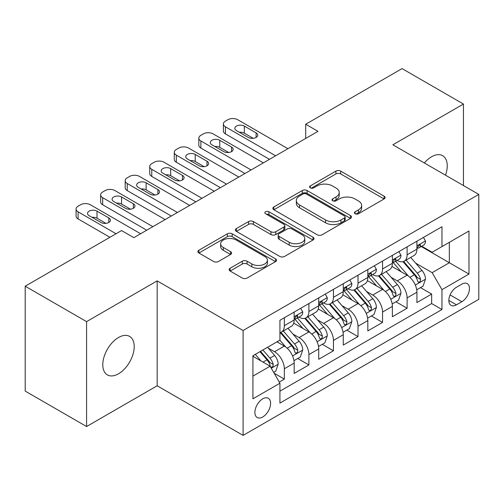<?xml version="1.0" encoding="UTF-8"?>
<svg xmlns="http://www.w3.org/2000/svg" width="504" height="504" viewBox="0 0 504 504"><rect width="100%" height="100%" fill="white"/><g stroke="black" fill="none" stroke-linecap="round" stroke-linejoin="round"><path stroke-width="0.76" d="M355.125 213.734A2.388 1.38 0 0 0 358.501 213.734L384.105 198.948A3.408 1.966 0 0 0 385.106 197.555A3.408 1.966 0 0 0 384.105 196.169L340.729 171.121A3.408 1.966 0 0 0 335.91 171.121L310.3 185.907A2.388 1.38 0 0 0 309.601 186.877A2.388 1.38 0 0 0 310.3 187.853A2.388 1.38 0 0 0 313.677 187.853L316.991 185.938A10.905 6.294 0 0 1 332.413 185.938L336.029 188.03A10.905 6.294 0 0 1 339.224 192.478A10.905 6.294 0 0 1 336.029 196.932L332.716 198.847A2.388 1.38 0 0 0 332.016 199.817A2.388 1.38 0 0 0 332.716 200.794A2.388 1.38 0 0 0 336.086 200.794L339.4 198.878A10.905 6.294 0 0 1 354.822 198.878L358.439 200.964A10.905 6.294 0 0 1 361.633 205.418A10.905 6.294 0 0 1 358.439 209.872L355.125 211.787A2.388 1.38 0 0 0 354.425 212.757A2.388 1.38 0 0 0 355.125 213.734L355.125 211.787M118.497 373.798A22.22 12.833 120 0 0 133.018 354.218A22.22 12.833 120 0 0 129.61 336.407A22.22 12.833 120 0 0 118.497 337.51A22.22 12.833 120 0 0 103.982 357.09A22.22 12.833 120 0 0 107.39 374.9A22.22 12.833 120 0 0 118.497 373.798M445.498 175.184A22.22 12.833 120 0 0 442.651 155.679A22.22 12.833 120 0 0 431.537 156.782A22.22 12.833 120 0 0 424.33 162.962M262.742 416.966A11.113 6.413 120 0 0 269.999 407.169A11.113 6.413 120 0 0 268.298 398.267A11.113 6.413 120 0 0 262.742 398.815A11.113 6.413 120 0 0 255.484 408.612A11.113 6.413 120 0 0 257.185 417.514A11.113 6.413 120 0 0 262.742 416.966M230.107 268.241A3.408 1.966 0 0 0 229.112 269.634A3.408 1.966 0 0 0 230.107 271.02L242.279 278.05A3.408 1.966 0 0 0 247.099 278.05L275.537 261.633A3.408 1.966 0 0 0 276.538 260.24A3.408 1.966 0 0 0 275.537 258.848L232.161 233.806A3.408 1.966 0 0 0 227.342 233.806L198.904 250.223A3.408 1.966 0 0 0 197.902 251.609A3.408 1.966 0 0 0 198.904 253.002L213.602 261.494A3.408 1.966 0 0 0 218.421 261.494L230.593 254.463A3.408 1.966 0 0 0 231.588 253.071A3.408 1.966 0 0 0 230.593 251.685L223.303 247.47A9.116 5.26 0 0 1 220.632 243.753A9.116 5.26 0 0 1 226.258 238.89A9.116 5.26 0 0 1 236.193 240.03L264.751 256.517A9.116 5.26 0 0 1 267.422 260.24A9.116 5.26 0 0 1 261.797 265.104A9.116 5.26 0 0 1 251.861 263.964L247.099 261.211A3.408 1.966 0 0 0 242.279 261.211L230.107 268.241L230.107 271.02M157.166 280.879L86.581 321.634L25.2 286.196L25.2 391.091L86.581 426.529L157.166 385.781L243.098 435.393L243.098 330.492L157.166 280.879L157.166 385.781M463.453 185.554L463.453 104.044L392.868 144.799L478.8 194.412L243.098 330.492M463.453 104.044L402.072 68.607L305.707 124.249L305.707 138.424M25.2 286.196L121.565 230.561L133.844 237.649L317.986 131.336L305.707 124.249M317.23 234.776A3.408 1.966 0 0 0 322.05 234.776L350.488 218.358A3.408 1.966 0 0 0 351.483 216.966A3.408 1.966 0 0 0 350.488 215.573L307.106 190.531A3.408 1.966 0 0 0 302.287 190.531L273.848 206.949A3.408 1.966 0 0 0 272.853 208.341A3.408 1.966 0 0 0 273.848 209.733L317.23 234.776M266.49 214.25A2.388 1.38 0 0 1 268.909 214.584L268.909 211.749L313.016 237.214A3.408 1.966 0 0 1 314.011 238.606A3.408 1.966 0 0 1 313.016 239.992L284.577 256.41A3.408 1.966 0 0 1 279.758 256.41L236.376 231.368L236.376 228.583A3.408 1.966 0 0 0 235.381 229.975A3.408 1.966 0 0 0 236.376 231.368M236.376 228.583L248.548 221.558A3.408 1.966 0 0 1 253.367 221.558L270.957 231.714A3.408 1.966 0 0 0 275.776 231.714L283.853 227.052A3.408 1.966 0 0 0 284.848 225.666A3.408 1.966 0 0 0 283.853 224.274L265.539 213.696A2.388 1.38 0 0 1 264.839 212.726A2.388 1.38 0 0 1 266.307 211.453A2.388 1.38 0 0 1 268.909 211.749M279.254 382.057L284.351 379.115L274.157 373.231M268.361 348.201L274.529 351.754A13.892 8.02 60 0 1 284.351 368.764L294.166 363.094L294.166 373.445L308.902 364.94L297.725 358.489M292.912 334.026L299.08 337.579A13.892 8.02 60 0 1 308.902 354.589L318.723 348.919L318.723 359.27L333.453 350.765L322.283 344.314M317.463 319.845L323.631 323.404A13.892 8.02 60 0 1 333.453 340.414L343.274 334.744L343.274 345.095L358.004 336.59L346.834 330.139M342.021 305.67L348.182 309.229A13.892 8.02 60 0 1 358.004 326.239L367.826 320.569L367.826 330.92L382.555 322.415L371.385 315.964M366.572 291.495L372.733 295.054A13.892 8.02 60 0 1 382.555 312.064L392.377 306.394L392.377 316.745L407.106 308.24L407.106 297.889A13.892 8.02 -120 0 0 397.284 280.879L391.123 277.32M395.936 301.789L407.106 308.24M294.166 363.094A13.892 8.02 -120 0 0 284.351 346.084L276.979 341.832M318.723 348.919A13.892 8.02 -120 0 0 308.902 331.909L293.719 323.146M343.274 334.744A13.892 8.02 -120 0 0 333.453 317.734L318.27 308.971M367.826 320.569A13.892 8.02 -120 0 0 358.004 303.559L342.821 294.796M392.377 306.394A13.892 8.02 -120 0 0 382.555 289.384L367.372 280.621M461.859 284.143L456.46 287.261A10.767 6.212 120 0 0 449.423 296.749A10.767 6.212 120 0 0 451.074 305.374A10.767 6.212 120 0 0 456.46 304.838L461.859 301.72A10.767 6.212 120 0 0 468.89 292.232A10.767 6.212 120 0 0 467.239 283.607A10.767 6.212 120 0 0 461.859 284.143M243.098 435.393L478.8 299.313L478.8 194.412M252.92 376.135L270.106 366.213L279.928 383.223L279.928 403.074L441.97 309.513L441.97 289.668L432.149 272.658L415.674 263.145M279.928 383.223L252.92 398.815L252.92 355.723L279.928 340.131L279.928 320.286L441.97 226.731L441.97 246.576L468.978 230.983L468.978 274.075L441.97 289.668M298.948 317.098L299.08 317.167A13.892 8.02 60 0 0 306.022 317.86L315.844 312.19A13.892 8.02 -120 0 0 318.723 305.827L318.723 297.889M323.505 302.923L323.631 302.992A13.892 8.02 60 0 0 330.574 303.685L340.395 298.015A13.892 8.02 -120 0 0 343.274 291.652L343.274 283.714M348.056 288.748L348.182 288.817A13.892 8.02 60 0 0 355.125 289.51L364.946 283.84A13.892 8.02 -120 0 0 367.826 277.477L367.826 269.539M372.607 274.573L372.733 274.642A13.892 8.02 60 0 0 379.682 275.335L389.498 269.665A13.892 8.02 -120 0 0 392.377 263.302L392.377 255.364M279.928 391.167L431.657 303.559L431.657 294.065L416.928 302.57L416.928 292.219A13.892 8.02 -120 0 0 407.106 275.209L391.923 266.446M397.158 260.398L397.284 260.467A13.892 8.02 -120 0 0 404.233 261.16A13.892 8.02 -120 0 0 407.106 254.797L407.106 246.859M404.233 261.16L414.055 255.49A13.892 8.02 -120 0 0 416.928 249.127L416.928 241.189M284.351 317.734L284.351 325.672A13.892 8.02 60 0 1 281.471 332.035A13.892 8.02 60 0 1 279.928 332.596M281.471 332.035L291.293 326.365A13.892 8.02 -120 0 0 294.166 320.002L294.166 312.064M308.902 303.559L308.902 311.497A13.892 8.02 60 0 1 306.022 317.86M333.453 289.384L333.453 297.322A13.892 8.02 60 0 1 330.574 303.685M358.004 275.209L358.004 283.147A13.892 8.02 60 0 1 355.125 289.51M382.555 261.034L382.555 268.972A13.892 8.02 60 0 1 379.682 275.335M382.555 312.064L382.555 322.415M358.004 326.239L358.004 336.59M333.453 340.414L333.453 350.765M308.902 354.589L308.902 364.94M284.351 368.764L284.351 379.115M270.106 366.213L252.92 356.29M432.149 272.658L449.335 262.735L449.335 242.323L468.978 230.983M421.218 246.506L468.978 274.075M421.709 246.223L432.149 252.246L441.97 246.576M86.581 321.634L86.581 426.529M420.487 287.614L431.657 294.065M431.657 303.559L441.97 309.513M356.082 214.068L358.439 212.707A10.905 6.294 0 0 0 361.633 208.253L361.633 205.418M339.224 192.478L339.224 195.313A10.905 6.294 0 0 1 336.029 199.767L333.667 201.127M384.061 198.973L340.729 173.956A3.408 1.966 0 0 0 335.91 173.956L311.258 188.187M350.444 218.383L307.106 193.366A3.408 1.966 0 0 0 302.287 193.366L273.899 209.758M344.465 217.942A2.388 1.38 0 0 0 345.158 216.966A2.388 1.38 0 0 0 344.465 215.996L306.388 194.008A2.388 1.38 0 0 0 303.011 194.008L299.515 196.024A10.905 6.294 0 0 0 296.321 200.479A10.905 6.294 0 0 0 299.515 204.933L325.546 219.958A10.905 6.294 0 0 0 340.969 219.958L344.465 217.942L344.465 220.777A2.388 1.38 0 0 0 345.158 219.801L345.158 216.966M296.321 200.479L296.321 203.314A10.905 6.294 0 0 0 299.515 207.768L299.515 204.933M344.465 220.777L340.969 222.793A10.905 6.294 0 0 1 325.546 222.793L299.515 207.768M236.42 231.393L248.548 224.393L248.548 221.558M284.848 225.666L284.848 228.501A3.408 1.966 0 0 1 283.853 229.887L275.776 234.549A3.408 1.966 0 0 1 270.957 234.549L253.367 224.393A3.408 1.966 0 0 0 248.548 224.393M268.909 214.584L312.965 240.024M289.214 242.254A9.116 5.26 0 0 0 299.149 243.394A9.116 5.26 0 0 0 304.775 238.531A9.116 5.26 0 0 0 302.11 234.814L292.043 229.005A3.408 1.966 0 0 0 287.223 229.005L279.153 233.661A3.408 1.966 0 0 0 278.158 235.053A3.408 1.966 0 0 0 279.153 236.445L289.214 242.254L289.214 245.089A9.116 5.26 0 0 0 299.149 246.229A9.116 5.26 0 0 0 304.775 241.366L304.775 238.531M278.158 235.053L278.158 237.888A3.408 1.966 0 0 0 279.153 239.28L279.153 236.445M289.214 245.089L279.153 239.28M267.422 260.24L267.422 263.075A9.116 5.26 0 0 1 261.797 267.939A9.116 5.26 0 0 1 251.861 266.799L247.099 264.046A3.408 1.966 0 0 0 242.279 264.046L230.158 271.051M220.632 243.753L220.632 246.588A9.116 5.26 0 0 0 223.303 250.305L223.303 247.47M230.548 254.488L223.303 250.305M275.493 261.658L232.161 236.641A3.408 1.966 0 0 0 227.342 236.641L198.948 253.033M416.72 289.787L423.064 286.127L425.521 279.04A9.204 5.311 -120 0 0 421.936 270.396L410.722 257.412M408.473 276.11L395.653 261.267M401.178 271.788L393.737 263.17A22.05 12.732 -120 0 0 393.051 262.401M402.979 261.658L414.326 274.793A9.204 5.311 60 0 1 417.608 281.131L418.276 282.221L419.517 282.045L420.355 281.037L420.556 279.43A9.204 5.311 -120 0 0 417.274 273.092L406.054 260.102M403.647 261.444L415.838 275.556A4.687 2.709 60 0 1 417.022 277.389L420.556 279.43M275.631 155.786L225.42 126.8A6.943 4.007 0 0 1 223.385 123.965A6.943 4.007 0 0 1 225.42 121.13L227.877 119.713A6.943 4.007 0 0 1 237.699 119.713L287.91 148.699M223.385 123.965L223.385 131.053A6.943 4.007 180 0 0 225.42 133.888L269.495 159.333M423.436 237.434L425.521 241.051A9.204 5.311 60 0 1 423.618 245.12L418.95 247.811A9.204 5.311 -120 0 0 420.556 245.694L420.361 244.875L419.208 245.108L417.608 247.395A9.204 5.311 60 0 1 416.928 248.705M236.471 130.624A5.557 3.207 180 0 1 234.845 128.356A5.557 3.207 180 0 1 238.272 125.395A5.557 3.207 180 0 1 244.327 126.088L256.114 132.892A5.557 3.207 180 0 1 257.739 135.16A5.557 3.207 180 0 1 254.312 138.127A5.557 3.207 180 0 1 248.258 137.428L236.471 130.624M417.236 248.245L417.274 248.245A9.204 5.311 -120 0 0 418.95 247.811M239.362 132.294A5.557 3.207 180 0 1 244.327 133.176L253.222 138.31M392.169 303.962L398.513 300.302L400.97 293.215A9.204 5.311 -120 0 0 397.385 284.571L386.165 271.587M383.922 290.285L371.101 275.442M376.627 285.963L369.18 277.345A22.05 12.732 -120 0 0 368.5 276.576M378.428 275.833L389.775 288.968A9.204 5.311 60 0 1 393.057 295.306L393.725 296.396L394.966 296.22L395.798 295.212L395.999 293.605A9.204 5.311 -120 0 0 392.723 287.267L381.503 274.277M379.096 275.619L391.287 289.731A4.687 2.709 60 0 1 392.471 291.564L395.999 293.605M367.618 318.137L373.962 314.477L376.419 307.39A9.204 5.311 -120 0 0 372.834 298.746L361.614 285.762M359.371 304.46L346.544 289.617M352.069 300.138L344.629 291.52A22.05 12.732 -120 0 0 343.949 290.751M353.877 290.008L365.224 303.143A9.204 5.311 60 0 1 368.506 309.481L369.174 310.571L370.415 310.395L371.246 309.387L371.448 307.78A9.204 5.311 -120 0 0 368.166 301.442L356.952 288.452M354.545 289.794L366.736 303.906A4.687 2.709 60 0 1 367.914 305.739L371.448 307.78M343.066 332.312L349.411 328.652L351.868 321.565A9.204 5.311 -120 0 0 348.283 312.927L337.063 299.937M334.814 318.635L321.993 303.792M327.518 314.313L320.078 305.695A22.05 12.732 -120 0 0 319.397 304.926M329.326 304.183L340.673 317.318A9.204 5.311 60 0 1 343.949 323.656L344.623 324.746L345.864 324.57L346.695 323.562L346.897 321.955A9.204 5.311 -120 0 0 343.615 315.617L332.401 302.627M329.994 303.969L342.185 318.081A4.687 2.709 60 0 1 343.363 319.914L346.897 321.955M318.515 346.487L324.859 342.827L327.31 335.74A9.204 5.311 -120 0 0 323.732 327.102L312.512 314.112M310.262 332.81L297.442 317.967M302.967 328.488L295.527 319.87A22.05 12.732 -120 0 0 294.846 319.101M304.769 318.358L316.121 331.493A9.204 5.311 60 0 1 319.397 337.831L320.065 338.921L321.313 338.745L322.144 337.737L322.346 336.13A9.204 5.311 -120 0 0 319.063 329.792L307.849 316.802M305.437 318.144L317.633 332.256A4.687 2.709 60 0 1 318.812 334.089L322.346 336.13M251.08 169.961L200.869 140.975A6.943 4.007 0 0 1 198.834 138.14A6.943 4.007 0 0 1 200.869 135.305L203.326 133.888A6.943 4.007 0 0 1 213.148 133.888L263.353 162.874M198.834 138.14L198.834 145.228A6.943 4.007 180 0 0 200.869 148.063L244.944 173.508M398.885 251.609L400.97 255.226A9.204 5.311 60 0 1 399.067 259.295L394.399 261.986A9.204 5.311 -120 0 0 395.999 259.869L395.81 259.05L394.657 259.283L393.057 261.57A9.204 5.311 60 0 1 392.377 262.88M211.919 144.799A5.557 3.207 180 0 1 210.294 142.531A5.557 3.207 180 0 1 213.721 139.57A5.557 3.207 180 0 1 219.776 140.263L231.563 147.067A5.557 3.207 180 0 1 233.188 149.335A5.557 3.207 180 0 1 229.761 152.303A5.557 3.207 180 0 1 223.707 151.603L211.919 144.799M392.685 262.42L392.723 262.42A9.204 5.311 -120 0 0 394.399 261.986M214.811 146.469A5.557 3.207 180 0 1 219.776 147.351L228.671 152.485M226.529 184.136L176.318 155.15A6.943 4.007 0 0 1 174.283 152.315A6.943 4.007 0 0 1 176.318 149.48L178.775 148.063A6.943 4.007 0 0 1 188.597 148.063L238.802 177.049M174.283 152.315L174.283 159.403A6.943 4.007 180 0 0 176.318 162.238L220.387 187.683M374.333 265.784L376.419 269.401A9.204 5.311 60 0 1 374.51 273.47L369.848 276.161A9.204 5.311 -120 0 0 371.448 274.044L371.253 273.225L370.106 273.458L368.506 275.745A9.204 5.311 60 0 1 367.826 277.055M187.368 158.974A5.557 3.207 180 0 1 185.737 156.706A5.557 3.207 180 0 1 189.17 153.745A5.557 3.207 180 0 1 195.224 154.438L207.005 161.242A5.557 3.207 180 0 1 208.637 163.51A5.557 3.207 180 0 1 205.204 166.477A5.557 3.207 180 0 1 199.149 165.778L187.368 158.974M368.134 276.595L368.166 276.595A9.204 5.311 -120 0 0 369.848 276.161M190.254 160.644A5.557 3.207 180 0 1 195.224 161.526L204.12 166.66M201.972 198.311L151.767 169.325A6.943 4.007 0 0 1 149.732 166.49A6.943 4.007 0 0 1 151.767 163.655L154.224 162.238A6.943 4.007 0 0 1 164.039 162.238L214.25 191.224M149.732 166.49L149.732 173.578A6.943 4.007 180 0 0 151.767 176.413L195.836 201.858M349.776 279.959L351.868 283.576A9.204 5.311 60 0 1 349.959 287.645L345.297 290.336A9.204 5.311 -120 0 0 346.897 288.219L346.702 287.4L345.555 287.633L343.949 289.92A9.204 5.311 60 0 1 343.274 291.23M162.817 173.149A5.557 3.207 180 0 1 161.185 170.881A5.557 3.207 180 0 1 164.619 167.92A5.557 3.207 180 0 1 170.673 168.613L182.454 175.417A5.557 3.207 180 0 1 184.086 177.685A5.557 3.207 180 0 1 180.653 180.653A5.557 3.207 180 0 1 174.598 179.953L162.817 173.149M343.577 290.77L343.615 290.77A9.204 5.311 -120 0 0 345.297 290.336M165.703 174.819A5.557 3.207 180 0 1 170.673 175.701L179.569 180.835M177.421 212.486L127.216 183.5A6.943 4.007 0 0 1 125.181 180.665A6.943 4.007 0 0 1 127.216 177.83L129.667 176.413A6.943 4.007 0 0 1 139.488 176.413L189.699 205.399M125.181 180.665L125.181 187.753A6.943 4.007 180 0 0 127.216 190.588L171.284 216.033M325.225 294.134L327.31 297.751A9.204 5.311 60 0 1 325.408 301.82L320.746 304.511A9.204 5.311 -120 0 0 322.346 302.394L322.151 301.575L321.004 301.808L319.397 304.095A9.204 5.311 60 0 1 318.723 305.405M138.26 187.324A5.557 3.207 180 0 1 136.634 185.056A5.557 3.207 180 0 1 140.062 182.095A5.557 3.207 180 0 1 146.122 182.788L157.903 189.592A5.557 3.207 180 0 1 159.529 191.86A5.557 3.207 180 0 1 156.101 194.828A5.557 3.207 180 0 1 150.047 194.128L138.26 187.324M319.026 304.945L319.063 304.945A9.204 5.311 -120 0 0 320.746 304.511M141.151 188.994A5.557 3.207 180 0 1 146.122 189.876L155.012 195.01M293.964 360.662L300.308 357.002L302.759 349.915A9.204 5.311 -120 0 0 299.174 341.277L287.96 328.287M285.711 346.985L279.84 340.187M278.416 342.663L277.458 341.554M280.218 332.533L291.564 345.668A9.204 5.311 60 0 1 294.846 352.006L295.514 353.096L296.762 352.92L297.593 351.912L297.795 350.305A9.204 5.311 -120 0 0 294.512 343.967L283.292 330.977M280.886 332.319L293.076 346.431A4.687 2.709 60 0 1 294.26 348.264L297.795 350.305M152.87 226.661L102.665 197.675A6.943 4.007 0 0 1 100.63 194.84A6.943 4.007 0 0 1 102.665 192.005L105.115 190.588A6.943 4.007 0 0 1 114.937 190.588L165.148 219.574M100.63 194.84L100.63 201.928A6.943 4.007 180 0 0 102.665 204.763L146.733 230.208M300.674 308.309L302.759 311.926A9.204 5.311 60 0 1 300.856 315.995L296.188 318.685A9.204 5.311 -120 0 0 297.795 316.569L297.599 315.75L296.447 315.983L294.846 318.27A9.204 5.311 60 0 1 294.166 319.58M113.709 201.499A5.557 3.207 180 0 1 112.083 199.231A5.557 3.207 180 0 1 115.51 196.27A5.557 3.207 180 0 1 121.565 196.963L133.352 203.767A5.557 3.207 180 0 1 134.977 206.035A5.557 3.207 180 0 1 131.55 209.002A5.557 3.207 180 0 1 125.496 208.303L113.709 201.499M294.475 319.12L294.512 319.12A9.204 5.311 -120 0 0 296.188 318.685M116.6 203.169A5.557 3.207 180 0 1 121.565 204.051L130.46 209.185M273.666 372.38L275.757 371.177L278.208 364.09A9.204 5.311 -120 0 0 274.623 355.452L267.561 347.275M260.971 360.94L255.289 354.362M253.865 356.838L252.92 355.748M259.951 351.666L267.013 359.843A9.204 5.311 60 0 1 270.295 366.181L270.963 367.271L272.204 367.095L273.042 366.087L273.244 364.48A9.204 5.311 -120 0 0 269.961 358.142L262.899 349.965M260.518 351.338L268.525 360.606A4.687 2.709 60 0 1 269.709 362.439L273.244 364.48M116.04 233.749L78.107 211.85A6.943 4.007 0 0 1 76.079 209.015A6.943 4.007 0 0 1 78.107 206.18L80.564 204.763A6.943 4.007 0 0 1 90.386 204.763L140.597 233.749M76.079 209.015L76.079 216.103A6.943 4.007 180 0 0 78.107 218.938L109.903 237.296M89.158 215.674A5.557 3.207 180 0 1 87.532 213.406A5.557 3.207 180 0 1 90.959 210.445A5.557 3.207 180 0 1 97.014 211.138L108.801 217.942A5.557 3.207 180 0 1 110.426 220.21A5.557 3.207 180 0 1 106.999 223.178A5.557 3.207 180 0 1 100.945 222.478L89.158 215.674M92.049 217.344A5.557 3.207 180 0 1 97.014 218.226L105.909 223.36M274.529 351.754L284.351 346.084M299.08 337.579L308.902 331.909M323.631 323.404L333.453 317.734M348.182 309.229L358.004 303.559M372.733 295.054L382.555 289.384M397.284 280.879L407.106 275.209M407.106 254.797L416.928 249.127M284.351 325.672L294.166 320.002M308.902 311.497L318.723 305.827M333.453 297.322L343.274 291.652M358.004 283.147L367.826 277.477M382.555 268.972L392.377 263.302M407.106 297.889L416.928 292.219M450.085 294.922L461.859 301.72M448.844 300.441L456.46 304.838M358.439 212.707L358.439 209.872M332.716 200.794L332.716 198.847M336.029 199.767L336.029 196.932M310.3 187.853L310.3 185.907M335.91 173.956L335.91 171.121M340.729 173.956L340.729 171.121M384.105 198.948L384.105 196.169M273.848 209.733L273.848 206.949M302.287 193.366L302.287 190.531M307.106 193.366L307.106 190.531M350.488 218.358L350.488 215.573M325.546 222.793L325.546 219.958M340.969 222.793L340.969 219.958M253.367 224.393L253.367 221.558M270.957 234.549L270.957 231.714M275.776 234.549L275.776 231.714M283.853 229.887L283.853 227.052M313.016 239.992L313.016 237.214M242.279 264.046L242.279 261.211M247.099 264.046L247.099 261.211M251.861 266.799L251.861 263.964M230.593 254.463L230.593 251.685M198.904 253.002L198.904 250.223M227.342 236.641L227.342 233.806M232.161 236.641L232.161 233.806M275.537 261.633L275.537 258.848M415.321 285.069L425.458 279.216M417.274 273.092L421.936 270.396M409.941 277.326L414.326 274.793M225.42 133.888L225.42 126.8M425.458 240.944L416.928 245.87M244.327 126.088L244.327 133.176M256.114 132.892L256.114 137.428M419.366 245.007L420.556 245.694M390.764 299.244L400.907 293.391M392.723 287.267L397.385 284.571M385.384 291.501L389.775 288.968M366.213 313.419L376.356 307.566M368.166 301.442L372.834 298.746M360.832 305.676L365.224 303.143M341.662 327.594L351.805 321.741M343.615 315.617L348.283 312.927M336.281 319.851L340.673 317.318M317.111 341.769L327.254 335.916M319.063 329.792L323.732 327.102M311.73 334.026L316.121 331.493M200.869 148.063L200.869 140.975M400.907 255.118L392.377 260.045M219.776 140.263L219.776 147.351M231.563 147.067L231.563 151.603M394.815 259.182L395.999 259.869M176.318 162.238L176.318 155.15M376.356 269.293L367.826 274.22M195.224 154.438L195.224 161.526M207.005 161.242L207.005 165.778M370.264 273.357L371.448 274.044M151.767 176.413L151.767 169.325M351.805 283.469L343.274 288.395M170.673 168.613L170.673 175.701M182.454 175.417L182.454 179.953M345.706 287.532L346.897 288.219M127.216 190.588L127.216 183.5M327.254 297.644L318.723 302.57M146.122 182.788L146.122 189.876M157.903 189.592L157.903 194.128M321.155 301.707L322.346 302.394M292.559 355.944L302.702 350.091M294.512 343.967L299.174 341.277M287.179 348.201L291.564 345.668M102.665 204.763L102.665 197.675M302.702 311.818L294.166 316.745M121.565 196.963L121.565 204.051M133.352 203.767L133.352 208.303M296.604 315.882L297.795 316.569M271.272 368.235L278.145 364.266M269.961 358.142L274.623 355.452M263.044 362.137L267.013 359.843M78.107 218.938L78.107 211.85M97.014 211.138L97.014 218.226M108.801 217.942L108.801 222.478"/></g></svg>
